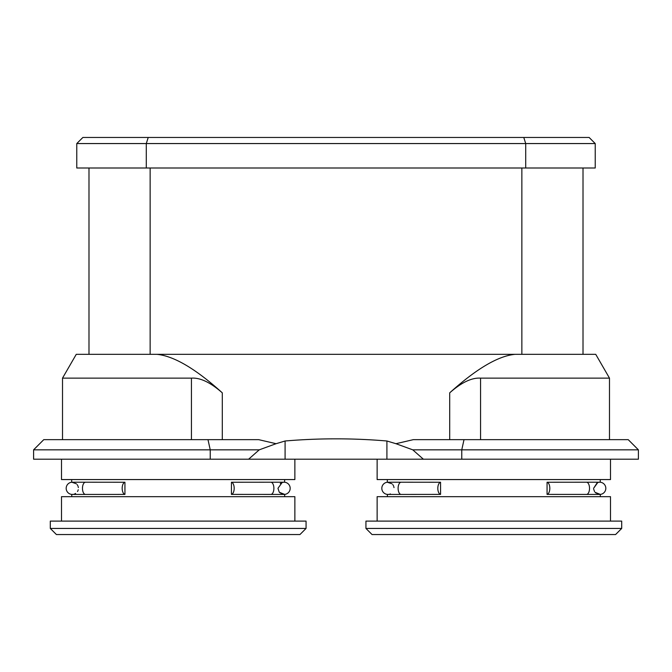<?xml version="1.0" encoding="UTF-8"?>
<svg xmlns="http://www.w3.org/2000/svg" width="672" height="672" viewBox="0 0 672 672"><rect width="100%" height="100%" fill="white"/><g stroke="black" fill="none" stroke-linecap="round" stroke-linejoin="round"><path stroke-width="1.01" d="M61.513 439.648L62.513 439.648L62.513 378.134L191.444 378.134L191.444 439.648L91.476 439.648M276.058 443.705L285.088 440.992C319.032 438.119 352.968 438.119 386.912 440.992L386.912 459.203L248.615 459.203L259.241 449.837L276.058 443.705L258.653 439.648L43.781 439.648L193.124 439.648M62.513 378.134L76.264 354.329L156.92 354.329C173.972 356.009 195.762 368.852 222.298 392.843L222.298 439.648M191.444 378.134C200.239 377.555 210.529 382.46 222.298 392.843M449.702 392.843C476.465 368.726 498.254 355.883 515.08 354.329L595.736 354.329L609.487 378.134L480.556 378.134C471.761 377.555 461.471 382.46 449.702 392.843L449.702 439.648L413.347 439.648L395.942 443.705L412.759 449.837L423.385 459.203L386.912 459.203M156.92 354.329L515.08 354.329M386.912 440.992L395.942 443.705M580.524 439.648L449.702 439.648M426.308 439.648L628.219 439.648L464.016 439.648L461.765 449.837L412.759 449.837M611.108 439.648L590.957 439.648M590.957 449.837L638.4 449.837L638.4 459.203L423.385 459.203M248.615 459.203L33.6 459.203L33.6 449.837L81.043 449.837M628.219 439.648L638.4 449.837L461.765 449.837L461.765 459.203M207.984 439.648L210.235 449.837L259.241 449.837M210.235 459.203L210.235 449.837L33.6 449.837L43.781 439.648M610.504 459.203L610.504 479.564L377.135 479.564L377.135 459.203M401.167 494.432L440.563 494.399L440.563 482.244L401.167 482.21A6.107 3.058 90 0 0 398.11 488.317A6.107 3.058 90 0 0 401.167 494.432L387.929 494.432A6.107 6.107 0 0 1 381.822 488.317A6.107 6.107 0 0 0 387.467 494.416L387.316 496.667M389.029 494.332L388.357 494.416M387.559 494.416L388.114 494.424M388.214 494.424L388.987 494.34M389.903 494.105L390.356 493.928M389.609 482.446L387.786 482.21M387.316 479.564L387.316 482.244L392.036 483.798M392.776 484.604L393.112 485.083M393.422 485.654L393.674 486.242M393.868 486.889L393.994 487.595M586.471 482.21L547.067 482.244L547.067 494.399L599.71 494.432A6.107 6.107 0 0 0 605.816 488.317A6.107 6.107 0 0 1 600.163 494.416A6.107 6.107 0 0 0 605.816 488.317A6.107 6.107 0 0 0 599.71 482.21L586.471 482.21A6.107 3.058 90 0 1 589.529 488.317A6.107 3.058 90 0 1 586.471 494.432M594.552 491.593L593.645 489.048M595.132 492.358L600.323 494.399L600.323 496.667M595.568 492.811L599.97 494.424A6.107 6.107 0 0 1 599.894 494.424A6.107 6.107 0 0 0 599.97 494.424M597.761 482.53L593.603 488.317L597.19 482.756M598.13 482.42L598.853 482.269M599.088 482.244L599.676 482.21M600.323 479.564L600.163 482.227M599.424 482.219L598.668 482.303M610.504 521.102L610.504 496.667L377.135 496.667L377.135 521.102M365.938 521.102L621.701 521.102L621.701 528.436L365.938 528.436L365.938 521.102M621.701 528.436L615.594 534.542L372.044 534.542L365.938 528.436M523.782 137.458L588.949 137.458L523.782 137.458L525.706 143.564L595.048 143.564L76.952 143.564L146.294 143.564L148.218 137.458L523.782 137.458M563.548 137.458L531.443 137.458M140.557 137.458L94.282 137.458M131.107 137.458L105.218 137.458M148.218 137.458L83.051 137.458L148.218 137.458M101.648 137.458L109.628 137.458M540.893 137.458L577.718 137.458M570.352 137.458L562.372 137.458M100.397 143.564L97.818 143.564M574.182 143.564L571.603 143.564M82.883 137.458L76.768 143.564L76.768 168L595.232 168L595.232 143.564L589.117 137.458M299.956 534.542L56.406 534.542L50.299 528.436L306.062 528.436L299.956 534.542M50.299 528.436L50.299 521.102L306.062 521.102L306.062 528.436M61.496 521.102L61.496 496.667L294.865 496.667L294.865 521.102M270.833 494.432A6.107 3.058 90 0 0 273.89 488.317A6.107 3.058 90 0 0 270.833 482.21L231.437 482.244L231.437 494.399L284.071 494.432A6.107 6.107 0 0 0 290.178 488.317A6.107 6.107 0 0 1 284.533 494.416M282.131 482.53L277.964 488.317L279.199 492.005M279.493 492.358L284.684 494.399L284.684 496.667M279.93 492.811L284.332 494.424A6.107 6.107 0 0 1 284.256 494.424M280.283 483.529L281.551 482.756M282.492 482.42L283.214 482.269M283.45 482.244L284.038 482.21M284.684 479.564L284.525 482.227M283.786 482.219L283.03 482.303M115.374 494.432L124.933 494.399L124.933 482.244L85.529 482.21A6.107 3.058 90 0 0 82.471 488.317A6.107 3.058 90 0 0 85.529 494.432L115.374 494.432M78.238 489.737L78.044 490.384M77.801 490.963L77.507 491.509M75.617 493.45L74.878 493.853M71.677 496.667L71.837 494.416A6.107 6.107 0 0 1 66.184 488.317A6.107 6.107 0 0 0 72.29 494.432A6.107 6.107 0 0 1 66.184 488.317A6.107 6.107 0 0 0 71.837 494.416M71.921 494.416L72.475 494.424M72.584 494.424L73.349 494.34M74.264 494.105L74.726 493.928M73.97 482.446L72.148 482.21M71.87 482.227L76.398 483.798M77.146 484.604L77.473 485.083M77.784 485.654L78.036 486.242M78.229 486.889L78.355 487.595M61.496 459.203L61.496 479.564L294.865 479.564L294.865 459.203M124.933 482.244A6.107 3.058 90 0 0 122.178 488.317A6.107 3.058 90 0 0 124.933 494.399M85.529 482.21L72.29 482.21A6.107 6.107 0 0 0 66.184 488.317M270.833 482.21L284.071 482.21A6.107 6.107 0 0 1 290.178 488.317A6.107 6.107 0 0 1 284.071 494.432M231.437 482.244A6.107 3.058 90 0 1 234.184 488.317A6.107 3.058 90 0 1 231.437 494.399M547.067 482.244A6.107 3.058 90 0 1 549.822 488.317A6.107 3.058 90 0 1 547.067 494.399M401.167 482.21L387.929 482.21A6.107 6.107 0 0 0 381.822 488.317A6.107 6.107 0 0 0 387.929 494.432M440.563 482.244A6.107 3.058 90 0 0 437.816 488.317A6.107 3.058 90 0 0 440.563 494.399M480.556 439.648L480.556 378.134M285.088 459.203L285.088 440.992M525.706 168L525.706 143.564M146.294 168L146.294 143.564M150.142 354.329L150.142 168M521.858 354.329L521.858 168M284.071 482.21A6.107 6.107 0 0 1 290.178 488.317M387.929 482.21A6.107 6.107 0 0 0 381.822 488.317M609.487 439.648L609.487 378.134M583.01 168L583.01 354.329M88.99 168L88.99 354.329M71.677 479.564L71.677 482.244M85.529 494.432L72.29 494.432"/></g></svg>
